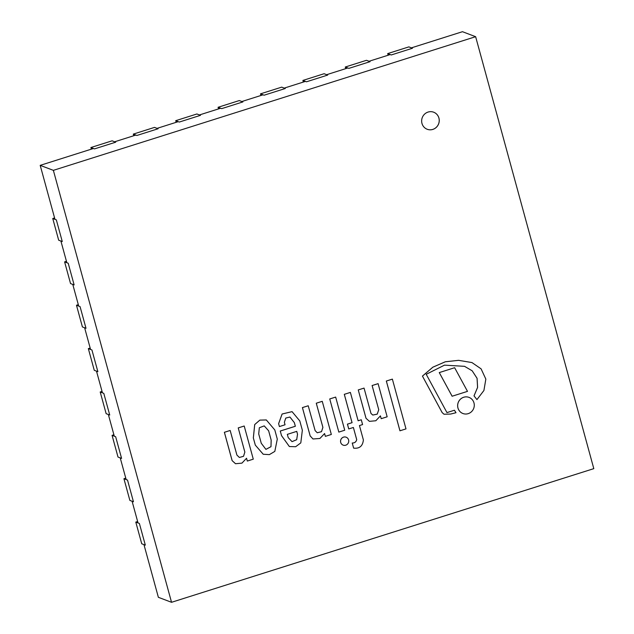 <?xml version="1.0" encoding="UTF-8"?>
<svg xmlns="http://www.w3.org/2000/svg" width="634" height="634" viewBox="0 0 634 634"><rect width="100%" height="100%" fill="white"/><g stroke="black" fill="none" stroke-linecap="round" stroke-linejoin="round"><path stroke-width="0.95" d="M143.958 544.622L158.365 597.307L171.537 602.3L593.804 468.645L475.635 36.693L462.463 31.7L411.434 47.851M475.635 36.693L53.367 170.348L171.537 602.3M432.816 129.415A9.122 8.757 -69.2 0 1 422.26 117.639A9.122 8.757 -69.2 0 1 439.243 120.967A9.122 8.757 -69.2 0 1 432.816 129.415M54.976 219.356L40.196 165.355L53.367 170.348M138.022 522.931L132.086 501.248M126.158 479.566L120.222 457.883M114.294 436.2L108.359 414.517M102.431 392.826L96.495 371.144M90.567 349.461L84.631 327.778M78.703 306.095L72.767 284.404M66.839 262.722L60.904 241.039M40.196 165.355L93.46 148.491M114.659 141.786L135.858 135.074M157.058 128.369L178.257 121.657M199.456 114.944L220.648 108.24M241.847 101.527L263.047 94.815M284.246 88.11L305.445 81.398M326.645 74.693L347.836 67.981M369.036 61.268L390.235 54.564M388.127 55.229L387.683 53.597L391.273 54.96L412.472 48.247L408.882 46.884L387.683 53.597M345.736 68.646L345.284 67.014L348.882 68.377L370.074 61.664L366.484 60.301L345.284 67.014M303.337 82.063L302.893 80.431L306.484 81.794L327.683 75.081L324.093 73.718L302.893 80.431M260.939 95.488L260.495 93.848L264.085 95.211L285.284 88.506L281.694 87.143L260.495 93.848M218.548 108.905L218.096 107.273L221.694 108.636L242.885 101.923L239.295 100.56L218.096 107.273M176.149 122.322L175.705 120.69L179.295 122.053L200.495 115.34L196.905 113.977L175.705 120.69M133.758 135.739L133.306 134.107L136.896 135.47L158.096 128.757L154.506 127.394L133.306 134.107M91.359 149.164L90.908 147.524L94.506 148.887L115.705 142.182L112.107 140.819L90.908 147.524M54.579 217.93L52.749 218.508L56.339 219.871L62.267 241.554L58.677 240.199L52.749 218.508M66.443 261.295L64.613 261.882L68.203 263.245L74.138 284.928L70.54 283.564L64.613 261.882M78.307 304.669L76.476 305.247L80.066 306.61L86.002 328.293L82.404 326.93L76.476 305.247M90.179 348.034L88.34 348.613L91.93 349.976L97.866 371.667L94.268 370.304L88.34 348.613M102.042 391.408L100.204 391.986L103.794 393.349L109.73 415.032L106.14 413.669L100.204 391.986M113.906 434.773L112.067 435.352L115.657 436.715L121.593 458.398L118.003 457.035L112.067 435.352M125.77 478.139L123.931 478.725L127.521 480.089L133.457 501.771L129.867 500.408L123.931 478.725M137.633 521.513L135.795 522.091L139.385 523.454L145.321 545.137L141.731 543.774L135.795 522.091M427.197 129.265A9.122 8.757 110.8 0 0 439.211 120.959A9.122 8.757 110.8 0 0 433.672 112.202M335.663 397.082L329.735 398.944L338.825 432.095L344.73 430.224L335.663 397.082L329.759 398.952M329.735 398.944L338.825 432.095M452.105 396.218L439.259 372.586L454.626 367.72L439.283 372.594L452.129 396.226L467.504 391.368L454.649 367.728M392.351 379.124L386.328 381.026L399.943 430.787L405.99 428.893L392.375 379.132L386.352 381.034L399.967 430.803M468.217 413.645A8.622 8.274 110.8 0 0 469.033 397.391A8.622 8.274 110.8 0 0 458.239 402.519A8.622 8.274 110.8 0 0 468.217 413.645M469.033 397.391L469.009 397.383A8.622 8.274 110.8 0 0 469.009 397.383A8.622 8.274 110.8 0 0 458.216 402.503A8.622 8.274 110.8 0 0 462.891 413.503A8.622 8.274 110.8 0 0 462.907 413.511L462.891 413.503M380.408 415.872L381.192 418.686L387.16 416.792L378.094 383.649L372.126 385.543L378.744 409.73L377.214 414.121L372.808 415.056M378.094 383.649L372.103 385.527L378.744 409.73L377.23 414.137L372.824 415.056L371.001 413.487L364.051 388.095L358.25 389.918L366 418.258L369.408 421.348L375.819 420.754L380.432 415.88L381.192 418.686M366 418.258L369.408 421.348M358.25 389.918L366.024 418.266M364.051 388.095L358.273 389.926M454.412 410.23L446.962 412.607L426.222 374.29L444.505 365.144L464.532 366.325L472.171 370.795L477.061 378.308L477.576 387.406L474.01 395.862L476.942 399.602L483.916 390.496L485.842 379.108L481.095 368.853L471.95 362.569L458.612 360.334L445.314 361.768L432.848 367.181L422.442 376.097L442.144 412.591L444.022 414.24L450.623 414.05L455.997 412.726L454.435 410.238L446.938 412.591M474.01 395.862L476.942 399.602M464.508 366.309L472.187 370.803L477.085 378.316L477.6 387.414L474.034 395.87M422.442 376.097L442.167 412.599L444.022 414.24M471.926 362.561L458.636 360.342L445.337 361.776L432.871 367.189L422.466 376.105M359.446 425.565L362.593 424.566L361.277 419.771L358.131 420.762L350.38 392.422L344.294 394.332L352.052 422.672L347.424 424.138L348.74 428.941L353.384 427.482L356.688 439.624C356.134 441.914 354.652 443.039 352.227 443.015L353.645 448.135C359.462 448.817 362.711 446.098 363.385 439.956L359.446 425.565M352.227 443.015L353.645 448.135M353.384 427.482L356.712 439.631C356.157 441.922 354.675 443.055 352.25 443.023M350.356 392.414L344.317 394.34L352.076 422.68L347.448 424.146L348.763 428.949M361.277 419.771L358.107 420.754M345.752 445.195A4.232 4.066 110.8 0 0 346.148 437.206A4.232 4.066 110.8 0 0 340.846 439.727A4.232 4.066 110.8 0 0 345.752 445.195M346.14 437.206A4.232 4.066 110.8 0 0 340.823 439.719A4.232 4.066 110.8 0 0 343.121 445.116A4.232 4.066 110.8 0 0 343.137 445.123L343.121 445.116M324.568 433.545L325.361 436.358L331.328 434.464L322.254 401.322L316.295 403.216L322.888 427.395L321.486 431.683L317.254 432.768M322.254 401.322L316.271 403.208L322.912 427.403L321.501 431.699L317.262 432.768L315.114 430.581L308.219 405.768L302.41 407.591L310.161 435.93L312.99 438.974L319.893 438.482L324.592 433.553L325.361 436.358M312.99 438.974L310.184 435.938L302.434 407.599L308.219 405.768M297.536 434.242L296.696 439.703L292.044 441.644L288.224 437.634L287.329 434.361L296.752 431.374L297.536 434.242L296.728 431.382M292.028 441.636L296.672 439.687L297.512 434.227M279.412 426.563L285.046 424.78L284.365 422.284L285.791 418.06L289.928 417.037L294.366 422.64L295.357 426.262L280.283 431.033L281.52 435.637L289.35 446.526L295.65 446.724L300.801 442.881L302.347 430.24L299.795 420.921L292.068 411.648L282.13 414.018L278.627 423.694L279.412 426.563L278.627 423.694M292.06 411.64L282.106 414.002L278.603 423.686M289.912 417.029L294.334 422.632L295.325 426.254L280.26 431.025L281.544 435.645L289.35 446.526M247.315 461.053L253.283 459.167L244.217 426.024L238.226 427.902L244.843 452.097L243.519 456.282L239.367 457.471L236.902 455.061L230.174 430.47L224.396 432.301L232.147 460.641L235.531 463.723L241.942 463.129L246.555 458.255L247.315 461.053L246.555 458.255M230.174 430.47L224.373 432.293L232.123 460.633L235.507 463.716M244.843 452.097L243.543 456.298L239.375 457.471M238.226 427.902L244.867 452.105M244.193 426.016L238.249 427.918M258.712 433.925L259.338 427.744L264.227 425.882L268.634 430.787L271.178 440.099L270.987 446.693L265.915 449.371L261.256 443.245L258.712 433.925M265.9 449.371L270.964 446.677L271.154 440.091L268.634 430.787M268.61 430.779L264.212 425.874M255.304 445.116L263.221 454.253L269.355 454.626L274.815 451.4L277.296 439.085L274.799 429.947L266.335 419.962L259.829 420.12L254.702 424.558L253.331 437.896L255.304 445.116L263.245 454.261M253.331 437.896L255.328 445.123M266.312 419.946L259.853 420.128L254.725 424.566L253.354 437.904"/></g></svg>
